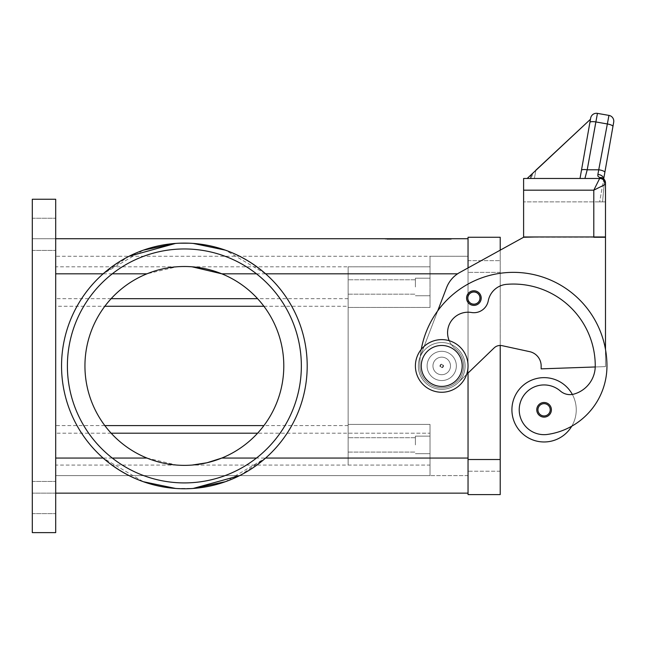 <?xml version="1.0" encoding="UTF-8"?>
<svg xmlns="http://www.w3.org/2000/svg" width="646" height="646" viewBox="0 0 646 646"><rect width="100%" height="100%" fill="white"/><g stroke="black" fill="none" stroke-linecap="round" stroke-linejoin="round"><path stroke-width="0.48" stroke-dasharray="3.23 2.42" d="M32.3 497.541L32.3 481.456L32.3 497.541M55.693 497.541L55.693 481.456L55.693 497.541M32.3 234.337L32.3 218.251L32.3 234.337M55.693 234.337L55.693 218.251L55.693 234.337M415.402 444.9L415.402 436.123L415.402 444.9M348.146 444.9L348.146 437.705L348.146 444.9M430.026 444.9L430.026 436.123L430.026 444.9M415.402 286.977L415.402 278.2L415.402 286.977M348.146 286.977L348.146 294.172L348.146 286.977M430.026 286.977L430.026 278.2L430.026 286.977M184.376 488.764A122.829 122.829 0 0 0 193.162 488.449L175.583 488.449A122.829 122.829 0 0 0 184.376 488.764A122.829 122.829 0 0 1 61.548 365.935A122.829 122.829 0 0 1 184.376 243.106A122.829 122.829 0 0 0 175.583 243.421L193.162 243.421A122.829 122.829 0 0 0 184.376 243.106A122.829 122.829 0 0 1 307.197 365.935A122.829 122.829 0 0 1 184.376 488.764A122.829 122.829 0 0 0 193.162 488.449L175.583 488.449A122.829 122.829 0 0 0 184.376 488.764M239.666 475.601L265.619 458.054A122.829 122.829 0 0 0 265.619 273.815A122.829 122.829 0 0 1 265.619 458.054L225.365 481.722M129.079 256.268L103.126 273.815A122.829 122.829 0 0 0 103.126 458.054L143.38 481.722M301.351 365.935A116.983 116.983 0 0 0 112.275 273.815A116.983 116.983 0 0 0 184.376 482.917A116.983 116.983 0 0 0 301.351 365.935A116.983 116.983 0 0 0 184.376 248.96A116.983 116.983 0 0 0 67.394 365.935A116.983 116.983 0 0 0 184.376 482.917A116.983 116.983 0 0 0 301.351 365.935A116.983 116.983 0 0 0 184.376 248.96A116.983 116.983 0 0 0 112.275 458.054A116.983 116.983 0 0 0 301.351 365.935M283.804 365.935A99.436 99.436 0 0 0 184.376 266.507A99.436 99.436 0 0 0 84.941 365.935A99.436 99.436 0 0 0 184.376 465.37A99.436 99.436 0 0 0 283.804 365.935A99.436 99.436 0 0 0 184.376 266.507A99.436 99.436 0 0 0 84.941 365.935A99.436 99.436 0 0 0 184.376 465.37A99.436 99.436 0 0 0 283.804 365.935A99.436 99.436 0 0 0 184.376 266.507A99.436 99.436 0 0 0 84.941 365.935A99.436 99.436 0 0 0 184.376 465.37A99.436 99.436 0 0 0 283.804 365.935M146.949 273.815A99.436 99.436 0 0 1 176.673 266.806L146.949 273.815M466.646 374.414L494.125 347.919A8.769 8.769 0 0 1 502.079 345.667L529.639 351.65L502.079 345.667A8.769 8.769 0 0 0 494.125 347.919L457.966 382.779A23.393 23.393 0 0 1 419.868 357.593L420.263 356.56L419.868 357.593A23.393 23.393 0 0 0 457.966 382.779L494.125 347.919A8.769 8.769 0 0 1 500.214 345.465L500.214 250.163L468.043 267.912L468.043 272.354L468.043 237.26L500.214 237.26L500.214 494.61L468.043 494.61L468.043 260.653L500.214 260.653L468.043 260.653L468.043 471.217L500.214 471.217L500.214 260.653L500.214 471.217L468.043 471.217L468.043 256.268L430.026 256.268L430.026 266.806L192.072 266.806A99.436 99.436 0 0 1 221.796 273.815M441.727 342.541A23.393 23.393 0 0 1 465.12 365.935A23.393 23.393 0 0 1 441.727 389.328A23.393 23.393 0 0 0 465.12 365.935A23.393 23.393 0 0 0 441.727 342.541A23.393 23.393 0 0 0 418.333 365.935A23.393 23.393 0 0 0 441.727 389.328A23.393 23.393 0 0 1 418.333 365.935A23.393 23.393 0 0 1 441.727 342.541M441.727 345.465A20.47 20.47 0 0 1 462.197 365.935A20.47 20.47 0 0 1 441.727 386.405A20.47 20.47 0 0 0 462.197 365.935A20.47 20.47 0 0 0 441.727 345.465A20.47 20.47 0 0 0 421.257 365.935A20.47 20.47 0 0 0 441.727 386.405A20.47 20.47 0 0 0 462.197 365.935A20.47 20.47 0 0 0 441.727 345.465A20.47 20.47 0 0 0 421.257 365.935A20.47 20.47 0 0 0 441.727 386.405A20.47 20.47 0 0 1 421.257 365.935A20.47 20.47 0 0 1 441.727 345.465M441.727 392.259A26.316 26.316 0 0 0 468.043 365.935A26.316 26.316 0 0 0 441.727 339.618A26.316 26.316 0 0 0 415.402 365.935A26.316 26.316 0 0 0 441.727 392.259A26.316 26.316 0 0 0 468.043 365.935A26.316 26.316 0 0 0 441.727 339.618A26.316 26.316 0 0 0 415.402 365.935A26.316 26.316 0 0 0 441.727 392.259A26.316 26.316 0 0 0 468.043 365.935A26.316 26.316 0 0 0 441.727 339.618A26.316 26.316 0 0 0 415.402 365.935A26.316 26.316 0 0 0 441.727 392.259M441.727 374.712A8.769 8.769 0 0 0 450.496 365.935A8.769 8.769 0 0 0 441.727 357.165A8.769 8.769 0 0 0 432.949 365.935A8.769 8.769 0 0 0 441.727 374.712A8.769 8.769 0 0 0 450.496 365.935A8.769 8.769 0 0 0 441.727 357.165A8.769 8.769 0 0 1 450.496 365.935A8.769 8.769 0 0 1 441.727 374.712A8.769 8.769 0 0 1 432.949 365.935A8.769 8.769 0 0 1 441.727 357.165A8.769 8.769 0 0 0 432.949 365.935A8.769 8.769 0 0 0 441.727 374.712A8.769 8.769 0 0 0 450.496 365.935A8.769 8.769 0 0 0 441.727 357.165A8.769 8.769 0 0 0 432.949 365.935A8.769 8.769 0 0 0 441.727 374.712M441.727 367.203A1.268 1.268 0 0 1 440.459 365.935A1.268 1.268 0 0 1 441.727 364.667A1.268 1.268 0 0 0 440.459 365.935A1.268 1.268 0 0 0 441.727 367.203A1.268 1.268 0 0 0 442.995 365.935A1.268 1.268 0 0 0 441.727 364.667A1.268 1.268 0 0 1 442.995 365.935A1.268 1.268 0 0 1 441.727 367.203M441.727 364.183A1.752 1.752 0 0 0 439.974 365.935A1.752 1.752 0 0 0 441.727 367.687A1.752 1.752 0 0 0 443.479 365.935A1.752 1.752 0 0 0 441.727 364.183A1.752 1.752 0 0 0 439.974 365.935A1.752 1.752 0 0 0 441.727 367.687A1.752 1.752 0 0 0 443.479 365.935A1.752 1.752 0 0 0 441.727 364.183M441.727 380.559A14.624 14.624 0 0 0 456.351 365.935A14.624 14.624 0 0 0 441.727 351.311A14.624 14.624 0 0 1 456.351 365.935A14.624 14.624 0 0 1 441.727 380.559A14.624 14.624 0 0 1 427.103 365.935A14.624 14.624 0 0 1 441.727 351.311A14.624 14.624 0 0 0 427.103 365.935A14.624 14.624 0 0 0 441.727 380.559A14.624 14.624 0 0 0 456.351 365.935A14.624 14.624 0 0 0 441.727 351.311A14.624 14.624 0 0 1 456.351 365.935A14.624 14.624 0 0 1 441.727 380.559A14.624 14.624 0 0 1 427.103 365.935A14.624 14.624 0 0 1 441.727 351.311A14.624 14.624 0 0 0 427.103 365.935A14.624 14.624 0 0 0 441.727 380.559M348.146 266.806L348.146 465.072L348.146 266.806L430.026 266.806L430.026 256.268L468.043 256.268L468.043 273.815L468.043 267.912L459.766 272.483A29.248 29.248 0 0 0 446.572 287.656L437.713 310.863A93.581 93.581 0 0 0 419.795 365.935A93.581 93.581 0 0 1 513.376 272.354A93.581 93.581 0 0 1 606.957 365.935A93.581 93.581 0 0 0 605.496 349.454A93.581 93.581 0 0 1 606.957 365.935A93.581 93.581 0 0 0 513.376 272.354A93.581 93.581 0 0 0 419.795 365.935A21.932 21.932 0 0 0 458.926 379.549A21.932 21.932 0 0 0 455.341 348.735A20.47 20.47 0 0 1 471.459 312.502A14.624 14.624 0 0 0 488.255 300.85A20.47 20.47 0 0 1 506.682 284.329A81.889 81.889 0 0 1 595.257 365.935A29.248 29.248 0 0 1 573.955 394.084A14.624 14.624 0 0 1 560.389 391.04A24.855 24.855 0 0 0 519.473 413.335A24.855 24.855 0 0 0 547.614 434.411A69.179 69.179 0 0 0 606.957 365.935A93.581 93.581 0 0 0 513.376 272.354A93.581 93.581 0 0 0 419.795 365.935A21.932 21.932 0 0 0 458.926 379.549A21.932 21.932 0 0 0 455.341 348.735A20.47 20.47 0 0 1 471.459 312.502A14.624 14.624 0 0 0 488.255 300.85A20.47 20.47 0 0 1 506.682 284.329A81.889 81.889 0 0 1 595.257 365.935A29.248 29.248 0 0 1 595.241 366.968L605.496 366.613L605.496 349.454A93.581 93.581 0 0 0 419.795 365.935A21.932 21.932 0 0 0 458.926 379.549A21.932 21.932 0 0 0 455.341 348.735A20.47 20.47 0 0 1 471.459 312.502A14.624 14.624 0 0 0 488.255 300.85A20.47 20.47 0 0 1 506.682 284.329A81.889 81.889 0 0 1 595.257 365.935A29.248 29.248 0 0 1 573.955 394.084A14.624 14.624 0 0 1 560.389 391.04A24.855 24.855 0 0 0 519.473 413.335A24.855 24.855 0 0 0 547.614 434.411A69.179 69.179 0 0 0 606.957 365.935A93.581 93.581 0 0 0 605.496 349.454L605.496 237.26L593.795 237.26L605.496 237.26L605.496 349.454A93.581 93.581 0 0 0 437.713 310.863L420.263 356.56A93.581 93.581 0 0 0 419.795 365.935A21.932 21.932 0 0 0 458.926 379.549A21.932 21.932 0 0 0 455.341 348.735A20.47 20.47 0 0 1 471.459 312.502A14.624 14.624 0 0 0 488.255 300.85A20.47 20.47 0 0 1 506.682 284.329A81.889 81.889 0 0 1 595.257 365.935A29.248 29.248 0 0 1 595.241 366.968L541.154 368.858L541.154 365.935L541.154 368.858L595.241 366.968A29.248 29.248 0 0 1 573.955 394.084A14.624 14.624 0 0 1 560.389 391.04A24.855 24.855 0 0 0 519.473 413.335A24.855 24.855 0 0 0 547.614 434.411A69.179 69.179 0 0 0 571.767 426.19A32.171 32.171 0 0 0 572.348 394.44A32.171 32.171 0 0 1 571.767 426.19A32.171 32.171 0 0 0 544.085 377.635A32.171 32.171 0 0 0 511.915 409.806A32.171 32.171 0 0 0 571.767 426.19A32.171 32.171 0 0 1 511.915 409.806A32.171 32.171 0 0 1 572.348 394.44A32.171 32.171 0 0 1 571.767 426.19A69.179 69.179 0 0 0 606.957 365.935A93.581 93.581 0 0 0 605.496 349.454L605.496 237.26L523.607 237.26L459.766 272.483A29.248 29.248 0 0 0 446.572 287.656L437.713 310.863L446.572 287.656A29.248 29.248 0 0 1 459.766 272.483L523.607 237.26L535.308 237.26L523.607 237.26M544.085 417.114A7.308 7.308 0 0 0 551.393 409.806A7.308 7.308 0 0 0 544.085 402.49A7.308 7.308 0 0 0 536.769 409.806A7.308 7.308 0 0 0 544.085 417.114A7.308 7.308 0 0 0 551.393 409.806A7.308 7.308 0 0 1 544.085 417.114A7.308 7.308 0 0 1 536.769 409.806A7.308 7.308 0 0 1 544.085 402.49A7.308 7.308 0 0 1 551.393 409.806A7.308 7.308 0 0 0 544.085 402.49A7.308 7.308 0 0 0 536.769 409.806A7.308 7.308 0 0 0 544.085 417.114M473.898 305.397A7.308 7.308 0 0 0 481.205 298.089A7.308 7.308 0 0 0 473.898 290.781A7.308 7.308 0 0 0 466.582 298.089A7.308 7.308 0 0 0 473.898 305.397A7.308 7.308 0 0 0 481.205 298.089A7.308 7.308 0 0 1 473.898 305.397A7.308 7.308 0 0 1 466.582 298.089A7.308 7.308 0 0 1 473.898 290.781A7.308 7.308 0 0 1 481.205 298.089A7.308 7.308 0 0 0 473.898 290.781A7.308 7.308 0 0 0 466.582 298.089A7.308 7.308 0 0 0 473.898 305.397A7.308 7.308 0 0 0 481.205 298.089A7.308 7.308 0 0 0 473.898 290.781A7.308 7.308 0 0 1 481.205 298.089A7.308 7.308 0 0 1 473.898 305.397A7.308 7.308 0 0 1 466.582 298.089A7.308 7.308 0 0 1 473.898 290.781A7.308 7.308 0 0 0 466.582 298.089A7.308 7.308 0 0 0 473.898 305.397A7.308 7.308 0 0 1 466.582 298.089A7.308 7.308 0 0 1 473.898 290.781A7.308 7.308 0 0 0 466.582 298.089A7.308 7.308 0 0 0 473.898 305.397A7.308 7.308 0 0 0 481.205 298.089A7.308 7.308 0 0 0 473.898 290.781A7.308 7.308 0 0 1 481.205 298.089A7.308 7.308 0 0 1 473.898 305.397M605.496 349.454A93.581 93.581 0 0 0 437.713 310.863L419.868 357.593A23.393 23.393 0 0 0 457.966 382.779A23.393 23.393 0 0 1 419.868 357.593L437.713 310.863A93.581 93.581 0 0 1 605.496 349.454L605.496 366.613L595.241 366.968A29.248 29.248 0 0 1 573.955 394.084A14.624 14.624 0 0 1 560.389 391.04A24.855 24.855 0 0 0 519.473 413.335A24.855 24.855 0 0 0 547.614 434.411A69.179 69.179 0 0 0 571.767 426.19A32.171 32.171 0 0 1 511.915 409.806A32.171 32.171 0 0 1 572.348 394.44A14.624 14.624 0 0 1 560.389 391.04A24.855 24.855 0 0 0 519.473 413.335A24.855 24.855 0 0 0 547.614 434.411A69.179 69.179 0 0 0 571.767 426.19A69.179 69.179 0 0 1 547.614 434.411A69.179 69.179 0 0 0 571.767 426.19M597.881 174.388L597.833 176.059L599.649 177.634A5.846 5.426 180 0 1 605.496 183.06A5.846 0.589 0 0 1 604.212 183.432A5.846 4.425 -62.3 0 0 604.293 183.06A5.846 4.425 -62.3 0 1 604.212 183.432A5.846 0.589 -0 0 0 605.496 183.06L605.496 184.328L593.795 190.174L599.649 178.474L584.921 178.474L599.649 178.474L599.649 177.634A5.846 4.425 -62.3 0 1 602.363 177.884A5.846 4.425 -62.3 0 1 602.387 177.892A5.846 4.425 -62.3 0 1 604.293 183.06A5.846 4.425 -62.3 0 0 602.387 177.892L603.582 179.749L603.647 179.208A5.846 3.771 10 0 0 597.881 174.388L608.952 115.4L597.437 113.373L595.66 121.908A5.846 1.494 10 0 0 591.679 121.674A5.846 1.494 10 0 0 589.903 122.409L590.614 118.388L590.452 119.284L527.007 178.441L590.452 119.284L527.007 178.441L590.452 119.284L527.007 178.441L590.452 119.284L527.007 178.441L590.452 119.284L590.614 118.388L580.019 178.474L527.201 178.474L580.019 178.474L590.614 118.388L580.019 178.474L527.007 178.441L590.452 119.284L590.606 118.388L580.019 178.474L527.007 178.441L580.019 178.474L590.614 118.388L580.019 178.474L534.404 178.474L580.019 178.474L590.614 118.388L580.019 178.474L527.007 178.441L580.019 178.474L590.614 118.388L580.019 178.474L590.614 118.388L580.019 178.474L590.614 118.388L580.019 178.474L527.201 178.474L580.019 178.474L589.903 122.409M581.457 170.302A5.846 1.494 10 0 1 583.233 169.575A5.846 1.494 10 0 1 587.214 169.809L599.092 169.809A5.846 1.494 10 0 1 603.259 170.964A5.846 1.494 10 0 1 604.858 172.337L612.941 126.471A5.846 1.494 10 0 0 611.35 125.09A5.846 1.494 10 0 0 607.183 123.935L595.66 121.908L587.214 169.809L584.921 178.474L580.019 178.474L590.614 118.388M602.363 177.884A5.846 5.846 0 0 1 605.496 183.06L605.496 236.969L593.795 236.969L593.795 190.174L523.607 190.174L523.607 178.474L599.649 178.474M433.514 239.303L400.956 239.303L435.703 239.303L433.514 239.303L433.514 238.721L435.703 238.721L420.522 238.721L420.522 239.303L420.522 238.721L400.956 238.721L433.514 238.721M406.948 238.721L406.948 239.303M416.137 238.721L416.137 239.303L416.137 238.721M429.711 238.721L429.711 239.303M428.193 238.721L408.466 238.721L428.193 238.721L428.193 239.303L430.389 239.303L406.269 239.303L428.193 239.303L428.193 238.721M422.718 238.721L398.089 238.721L431.803 238.721L422.718 238.721L422.718 239.303L431.803 239.303L395.893 239.303L422.718 239.303M387.963 238.721L418.333 238.721L418.333 239.303L387.963 239.303L448.695 239.303L385.428 239.303L451.231 239.303L418.333 239.303L418.333 238.721L387.963 238.721L387.963 239.303M448.695 238.721L418.333 238.721L448.695 238.721L448.695 239.303M418.333 238.721L418.333 239.303L418.333 238.721L385.428 238.721L418.333 238.721M385.428 238.721L385.428 239.303M451.231 238.721L451.231 239.303M433.256 239.303L390.83 239.303L435.452 239.303L433.256 239.303L433.256 238.721L390.83 238.721L435.452 238.721L433.256 238.721L433.256 239.303M404.671 238.721L404.671 239.303M431.803 238.721L431.803 239.303L431.803 238.721M398.089 238.721L395.893 238.721L398.089 238.721L398.089 239.303L398.089 238.721M439.861 238.721L430.196 238.721L439.861 238.721L439.861 239.303L439.861 238.721M430.196 238.721L430.196 239.303M55.693 266.806L55.693 238.721L32.3 238.721L32.3 199.243L32.3 238.721L468.043 238.721L468.043 493.148L55.693 493.148L55.693 266.806L176.673 266.806M603.784 180.194A5.846 5.846 0 0 1 605.496 184.328A5.846 5.846 0 0 0 603.784 180.194A5.846 5.846 0 0 1 605.496 184.328A5.846 5.846 0 0 0 603.517 179.935A5.846 5.846 0 0 1 603.784 180.194A5.846 5.846 0 0 0 603.517 179.935M604.858 172.337L603.703 178.853M603.679 178.829A5.846 3.771 10 0 1 603.647 179.208L604.212 183.432L602.573 201.875L605.496 201.875L602.573 201.875L604.212 183.432L603.647 179.208L599.649 201.875L602.573 201.875L599.649 201.875L603.647 179.208L603.582 179.749L602.387 177.908M535.308 236.969L593.795 236.969L523.607 236.969L523.607 201.875L523.607 236.969L605.496 236.969L605.496 201.875L523.607 201.875L605.496 201.875L605.496 236.969L523.607 236.969L523.607 190.174M534.404 178.474L535.865 170.189L534.404 178.474L535.865 170.189L590.452 119.284M527.201 178.474L580.019 178.474M532.667 173.168L531.731 178.474M437.713 310.863A93.581 93.581 0 0 0 420.263 356.56L437.713 310.863A93.581 93.581 0 0 0 419.795 365.935A21.932 21.932 0 0 0 458.926 379.549A21.932 21.932 0 0 0 455.341 348.735A20.47 20.47 0 0 1 471.459 312.502A14.624 14.624 0 0 0 488.255 300.85A20.47 20.47 0 0 1 506.682 284.329A81.889 81.889 0 0 1 595.257 365.935A29.248 29.248 0 0 1 595.241 366.968L605.496 366.613L595.241 366.968A29.248 29.248 0 0 1 573.955 394.084A14.624 14.624 0 0 1 560.389 391.04A24.855 24.855 0 0 0 519.473 413.335A24.855 24.855 0 0 0 547.614 434.411A24.855 24.855 0 0 1 519.473 413.335A24.855 24.855 0 0 1 560.389 391.04A14.624 14.624 0 0 0 573.955 394.084A14.624 14.624 0 0 1 572.348 394.44M541.154 365.935A14.624 14.624 0 0 0 529.639 351.65A14.624 14.624 0 0 1 541.154 365.935L541.154 368.858L595.241 366.968A29.248 29.248 0 0 1 573.955 394.084A29.248 29.248 0 0 0 595.257 365.935A29.248 29.248 0 0 1 595.241 366.968M421.273 349.373A93.581 93.581 0 0 0 419.795 365.935A21.932 21.932 0 0 0 458.926 379.549A21.932 21.932 0 0 0 455.341 348.735A20.47 20.47 0 0 1 471.459 312.502A14.624 14.624 0 0 0 488.255 300.85A20.47 20.47 0 0 1 506.682 284.329A81.889 81.889 0 0 1 595.257 365.935A81.889 81.889 0 0 0 506.682 284.329A20.47 20.47 0 0 0 488.255 300.85A14.624 14.624 0 0 1 471.459 312.502A20.47 20.47 0 0 0 455.341 348.735A20.47 20.47 0 0 1 449.212 340.7M419.795 365.935A21.932 21.932 0 0 0 458.926 379.549A21.932 21.932 0 0 0 455.341 348.735A21.932 21.932 0 0 1 458.926 379.549A21.932 21.932 0 0 1 419.795 365.935M502.079 345.667L529.639 351.65M221.796 458.054A99.436 99.436 0 0 1 192.072 465.072L430.026 465.072L430.026 424.422L348.146 424.422L348.146 298.67L348.146 433.2L348.146 424.422L430.026 424.422L430.026 475.601L55.693 475.601L55.693 306.269L104.83 306.269M146.949 458.054L176.673 465.072A99.436 99.436 0 0 1 146.949 458.054M55.693 238.721L55.693 532.627L55.693 493.148L32.3 493.148L55.693 493.148M176.673 465.072L55.693 465.072M193.162 243.421L175.583 243.421A122.829 122.829 0 0 1 193.162 243.421M457.586 273.815L265.619 273.815L225.365 250.147M112.275 458.054L103.126 458.054A122.829 122.829 0 0 1 103.126 273.815L143.38 250.147M348.146 425.601L263.915 425.601M104.83 425.601L55.693 425.601M263.915 306.269L348.146 306.269M55.693 306.269L55.693 256.268L430.026 256.268L430.026 307.448L348.146 307.448L430.026 307.448L430.026 266.806L430.026 307.448L348.146 307.448L430.026 307.448L430.026 256.268L55.693 256.268L55.693 475.601L430.026 475.601L430.026 433.2L257.601 433.2M348.146 465.072L430.026 465.072L430.026 424.422L348.146 424.422L430.026 424.422L430.026 433.2L348.146 433.2M468.043 475.601L430.026 475.601L468.043 475.601L468.043 458.054L468.043 475.601M55.693 199.243L55.693 532.627L32.3 532.627L55.693 532.627L32.3 532.627L32.3 199.243L55.693 199.243M473.898 303.935A5.846 5.846 0 0 1 468.043 298.089A5.846 5.846 0 0 1 473.898 292.234A5.846 5.846 0 0 0 468.043 298.089A5.846 5.846 0 0 0 473.898 303.935A5.846 5.846 0 0 0 479.744 298.089A5.846 5.846 0 0 0 473.898 292.234A5.846 5.846 0 0 1 479.744 298.089A5.846 5.846 0 0 1 473.898 303.935A5.846 5.846 0 0 0 479.744 298.089A5.846 5.846 0 0 0 473.898 292.234A5.846 5.846 0 0 1 479.744 298.089A5.846 5.846 0 0 1 473.898 303.935A5.846 5.846 0 0 1 468.043 298.089A5.846 5.846 0 0 1 473.898 292.234A5.846 5.846 0 0 0 468.043 298.089A5.846 5.846 0 0 0 473.898 303.935M537.94 409.806A6.145 6.145 0 0 0 544.085 415.943A6.145 6.145 0 0 0 550.222 409.806A6.145 6.145 0 0 0 544.085 403.661A6.145 6.145 0 0 0 537.94 409.806A6.145 6.145 0 0 0 544.085 415.943A6.145 6.145 0 0 0 550.222 409.806A6.145 6.145 0 0 0 544.085 403.661A6.145 6.145 0 0 0 537.94 409.806A6.145 6.145 0 0 0 544.085 415.943A6.145 6.145 0 0 0 550.222 409.806A6.145 6.145 0 0 0 544.085 403.661A6.145 6.145 0 0 0 537.94 409.806M467.752 298.089A6.145 6.145 0 0 0 473.898 304.226A6.145 6.145 0 0 0 480.035 298.089A6.145 6.145 0 0 0 473.898 291.944A6.145 6.145 0 0 0 467.752 298.089A6.145 6.145 0 0 0 473.898 304.226A6.145 6.145 0 0 0 480.035 298.089A6.145 6.145 0 0 0 473.898 291.944A6.145 6.145 0 0 0 467.752 298.089A6.145 6.145 0 0 0 473.898 304.226A6.145 6.145 0 0 0 480.035 298.089A6.145 6.145 0 0 0 473.898 291.944A6.145 6.145 0 0 0 467.752 298.089M403.152 238.721L403.152 239.303M401.247 238.721L401.247 239.303M408.845 238.721L408.845 239.303M412.641 238.721L412.641 239.303M424.018 238.721L424.018 239.303M427.822 238.721L427.822 239.303M435.412 238.721L435.412 239.303M408.466 238.721L408.466 239.303L408.466 238.721M403.403 238.721L403.403 239.303M401.505 238.721L401.505 239.303M391.129 238.721L391.129 239.303M394.924 238.721L394.924 239.303M438.569 238.721L438.569 239.303L438.569 238.721M265.619 458.054L348.146 458.054M256.47 273.815L348.146 273.815M468.043 458.054L256.47 458.054M112.275 273.815L103.126 273.815M348.146 298.67L257.601 298.67M111.144 298.67L55.693 298.67M111.144 433.2L55.693 433.2M500.214 459.516L468.043 459.516M500.214 272.354L468.043 272.354L500.214 272.354M32.3 481.456L55.693 481.456L32.3 481.456M32.3 218.251L55.693 218.251L32.3 218.251M415.402 437.705L348.146 437.705L415.402 437.705M430.026 436.123L415.402 436.123L430.026 436.123M415.402 279.783L348.146 279.783L415.402 279.783M430.026 278.2L415.402 278.2L430.026 278.2M400.956 238.721L400.956 239.303M412.931 238.721L412.931 239.303M423.728 238.721L423.728 239.303M435.703 238.721L435.703 239.303M430.389 238.721L430.389 239.303M406.269 238.721L406.269 239.303L406.269 238.721M390.83 238.721L390.83 239.303M435.452 238.721L435.452 239.303M395.893 238.721L395.893 239.303M440.766 238.721L440.766 239.303L440.766 238.721M415.402 295.747L430.026 295.747L415.402 295.747M348.146 294.172L415.402 294.172L348.146 294.172M415.402 453.67L430.026 453.67L415.402 453.67M348.146 452.087L415.402 452.087L348.146 452.087M32.3 513.618L55.693 513.618L32.3 513.618M32.3 250.422L55.693 250.422L32.3 250.422"/><path stroke-width="0.97" d="M184.376 243.106A122.829 122.829 0 0 1 307.197 365.935A122.829 122.829 0 0 1 184.376 488.764A122.829 122.829 0 0 1 61.548 365.935A122.829 122.829 0 0 1 184.376 243.106M225.365 481.722L193.162 488.449L239.666 475.601M225.365 250.147L193.162 243.421C220.359 245.512 244.511 255.646 265.619 273.815L457.586 273.815M143.38 481.722L175.583 488.449C148.386 486.357 124.234 476.223 103.126 458.054L55.693 458.054M143.38 250.147L175.583 243.421L129.079 256.268M67.394 365.935A116.983 116.983 0 0 1 184.376 248.96A116.983 116.983 0 0 1 301.351 365.935A116.983 116.983 0 0 1 184.376 482.917A116.983 116.983 0 0 1 67.394 365.935M256.47 273.815L221.796 273.815A99.436 99.436 0 0 1 221.796 458.054A99.436 99.436 0 0 1 84.941 365.935A99.436 99.436 0 0 1 146.949 273.815L112.275 273.815M192.072 266.806L221.796 273.815A99.436 99.436 0 0 0 146.949 273.815M441.727 392.259A26.316 26.316 0 0 0 468.043 365.935A26.316 26.316 0 0 0 441.727 339.618A26.316 26.316 0 0 0 415.402 365.935A26.316 26.316 0 0 0 441.727 392.259M441.727 386.405A20.47 20.47 0 0 0 462.197 365.935A20.47 20.47 0 0 0 441.727 345.465A20.47 20.47 0 0 0 421.257 365.935A20.47 20.47 0 0 0 441.727 386.405M449.212 340.7A20.47 20.47 0 0 1 471.459 312.502A14.624 14.624 0 0 0 488.255 300.85A20.47 20.47 0 0 1 506.682 284.329A81.889 81.889 0 0 1 595.257 365.935A29.248 29.248 0 0 1 573.955 394.084A14.624 14.624 0 0 1 560.389 391.04A24.855 24.855 0 0 0 519.473 413.335A24.855 24.855 0 0 0 547.614 434.411A69.179 69.179 0 0 0 606.957 365.935A93.581 93.581 0 0 0 421.273 349.373M571.767 426.19A69.179 69.179 0 0 0 606.957 365.935A69.179 69.179 0 0 1 571.767 426.19A69.179 69.179 0 0 0 606.957 365.935A69.179 69.179 0 0 1 571.767 426.19A32.171 32.171 0 0 1 511.915 409.806A32.171 32.171 0 0 1 572.348 394.44M544.085 417.114A7.308 7.308 0 0 1 536.769 409.806A7.308 7.308 0 0 1 544.085 402.49A7.308 7.308 0 0 1 551.393 409.806A7.308 7.308 0 0 1 544.085 417.114M473.898 305.397A7.308 7.308 0 0 1 466.582 298.089A7.308 7.308 0 0 1 473.898 290.781A7.308 7.308 0 0 1 481.205 298.089A7.308 7.308 0 0 1 473.898 305.397M535.865 170.189L590.452 119.284L590.662 118.113L581.457 170.302A5.846 1.494 10 0 1 583.233 169.575A5.846 1.494 10 0 1 587.214 169.809L597.437 113.373L608.952 115.4A5.846 5.846 0 0 1 612.731 117.806A5.846 5.846 0 0 0 608.952 115.4L597.881 174.388L597.833 176.059L599.649 177.634L599.649 178.474A5.846 5.846 0 0 1 603.517 179.935A5.846 5.846 0 0 0 599.649 178.474L593.795 190.174L605.496 184.328L605.496 183.06A5.846 5.426 180 0 0 599.649 177.634A5.846 4.425 -62.3 0 1 602.363 177.884A5.846 4.425 -62.3 0 1 602.387 177.892M603.517 179.935A5.846 5.846 0 0 0 599.649 178.474L523.607 178.474L523.607 236.969L605.496 236.969L605.496 183.06A5.846 5.846 0 0 0 602.363 177.884M597.437 113.373A5.846 5.846 0 0 0 590.662 118.113A5.846 5.846 0 0 1 597.437 113.373M590.614 118.388L580.019 178.474L584.921 178.474L587.214 169.809L599.092 169.809A5.846 1.494 10 0 1 603.259 170.964A5.846 1.494 10 0 1 604.858 172.337L613.7 122.175A5.846 5.846 0 0 0 612.731 117.806A5.846 5.846 0 0 1 613.7 122.175L612.941 126.471A5.846 1.494 10 0 0 611.35 125.09A5.846 1.494 10 0 0 607.183 123.935L595.66 121.908A5.846 1.494 -170 0 0 591.679 121.674A5.846 1.494 -170 0 0 589.903 122.409M55.693 238.721L468.043 238.721L468.043 267.912L468.043 237.26L500.214 237.26L500.214 250.163L523.607 237.26L535.308 236.969M597.881 174.388A5.846 3.771 10 0 1 603.679 178.829M603.703 178.853L604.858 172.337M603.784 180.194A5.846 5.846 0 0 0 599.649 178.474A5.846 5.846 0 0 1 603.784 180.194A5.846 5.846 0 0 0 599.649 178.474A5.846 5.846 0 0 1 605.496 184.328A5.846 5.846 0 0 0 603.784 180.194A5.846 5.846 0 0 1 605.496 184.328M590.452 119.284L527.201 178.474M531.424 174.331L530.689 178.474M581.457 170.302L580.019 178.474M523.607 190.174L593.795 190.174L593.795 237.26L605.496 237.26L605.496 349.454M529.639 351.65A14.624 14.624 0 0 1 541.154 365.935A14.624 14.624 0 0 0 529.639 351.65L502.079 345.667A8.769 8.769 0 0 0 494.125 347.919L466.646 374.414M55.693 493.148L468.043 493.148L468.043 373.057L468.043 494.61L500.214 494.61L500.214 345.465A8.769 8.769 0 0 1 502.079 345.667M437.713 310.863L446.572 287.656A29.248 29.248 0 0 1 459.766 272.483L523.607 237.26M595.241 366.968L541.154 368.858L541.154 365.935M192.072 465.072L206.978 462.762L221.796 458.054L256.47 458.054M146.949 458.054L112.275 458.054M263.915 425.601L104.83 425.601M104.83 306.269L263.915 306.269M55.693 532.627L55.693 199.243L32.3 199.243L32.3 532.627L55.693 532.627M544.085 415.943A6.145 6.145 0 0 0 550.222 409.806A6.145 6.145 0 0 0 544.085 403.661A6.145 6.145 0 0 0 537.94 409.806A6.145 6.145 0 0 0 544.085 415.943M473.898 304.226A6.145 6.145 0 0 0 480.035 298.089A6.145 6.145 0 0 0 473.898 291.944A6.145 6.145 0 0 0 467.752 298.089A6.145 6.145 0 0 0 473.898 304.226M265.619 458.054L468.043 458.054M55.693 273.815L103.126 273.815M257.601 298.67L111.144 298.67M257.601 433.2L111.144 433.2M500.214 459.516L468.043 459.516"/></g></svg>
